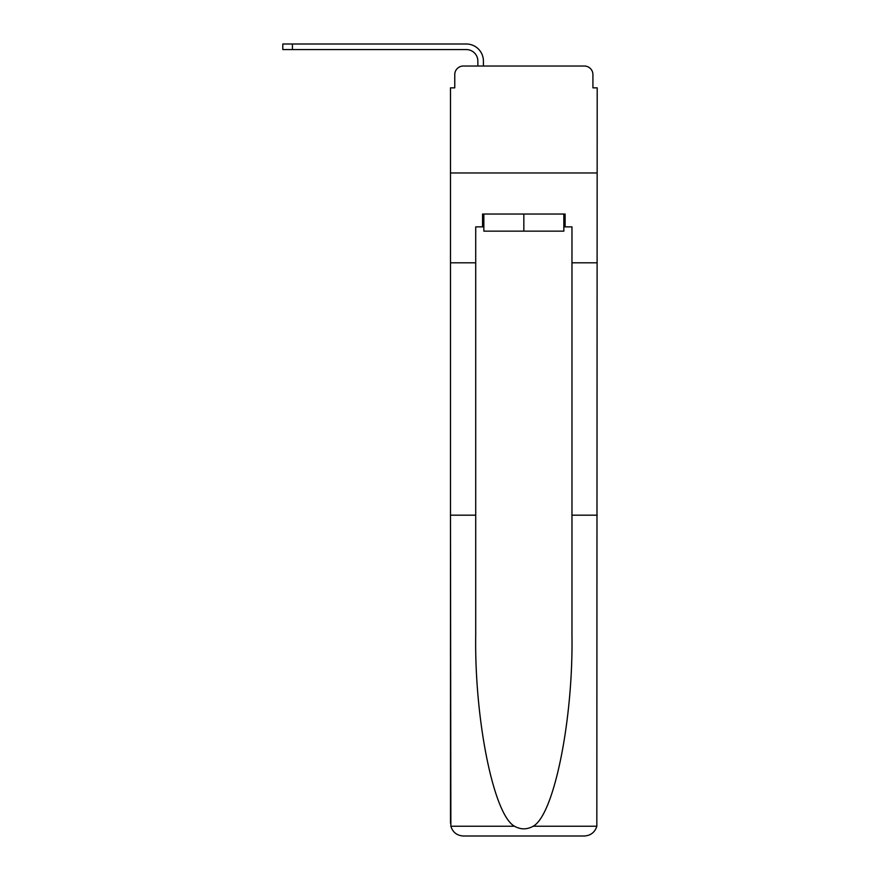 <?xml version="1.0" encoding="UTF-8"?>
<svg xmlns="http://www.w3.org/2000/svg" width="880" height="880" viewBox="0 0 880 880"><rect width="100%" height="100%" fill="white"/><g stroke="black" fill="none" stroke-linecap="round" stroke-linejoin="round"><path stroke-width="1.32" d="M454.762 74.58L454.762 87.846L454.762 74.58A8.558 8.558 0 0 1 463.309 66.033L477.862 66.033L477.862 61.105A11.55 11.55 0 0 0 466.312 49.566L282.799 49.566L282.799 44L466.312 44A17.105 17.105 0 0 1 483.417 61.105L483.417 66.033L490.479 66.033M563.838 226.864L565.125 226.864L565.125 214.038L482.559 214.038L482.559 226.864L475.717 226.864L475.717 515.174L450.483 515.174L450.857 826.243C452.804 832.315 456.951 835.571 463.309 836L584.364 836C590.733 835.571 594.88 832.315 596.827 826.243L597.201 87.846L592.922 87.846L592.922 74.58A8.558 8.558 0 0 0 584.364 66.033L463.309 66.033M475.717 262.801L450.483 262.801L450.483 172.975L597.201 172.975L450.483 172.975L450.483 87.846L454.762 87.846M557.205 66.033L584.364 66.033M592.922 87.846L592.922 74.58M463.309 836L495.825 836L463.309 836M475.717 515.174L475.717 634.832C474.386 719.84 493.702 815.067 514.525 826.243C520.729 829.697 526.933 829.697 533.159 826.243C553.982 815.067 573.287 719.84 571.967 634.832L571.967 226.864L565.125 226.864M450.483 823.163L450.483 262.801M597.201 262.801L571.967 262.801M597.201 515.174L571.967 515.174M482.559 226.864L483.846 226.864M483.846 214.038L483.846 231.143L563.838 231.143L563.838 214.038M523.842 214.038L523.842 231.143M477.862 61.105A11.55 11.55 0 0 0 466.312 49.566A11.55 11.55 0 0 1 477.862 61.105A11.55 11.55 0 0 0 466.312 49.566A11.55 11.55 0 0 1 477.862 61.105A11.55 11.55 0 0 0 466.312 49.566A11.55 11.55 0 0 1 477.862 61.105A11.55 11.55 0 0 0 466.312 49.566M292.424 49.566L292.424 44L466.312 44M450.857 826.243L514.525 826.243M533.159 826.243L596.827 826.243"/></g></svg>
